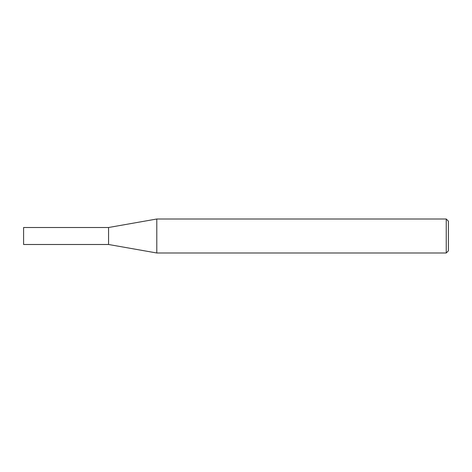 <?xml version="1.0" encoding="UTF-8"?>
<svg xmlns="http://www.w3.org/2000/svg" width="472" height="472" viewBox="0 0 472 472"><rect width="100%" height="100%" fill="white"/><g stroke="black" fill="none" stroke-linecap="round" stroke-linejoin="round"><path stroke-width="0.71" d="M108.56 244.49L108.56 227.51L156.792 219.008L156.792 252.992L108.56 244.49L23.6 244.49L23.6 227.51L108.56 227.51M446.241 219.008L448.4 221.167L448.4 250.833L446.241 252.992L446.241 219.008L156.792 219.008M446.241 252.992L156.792 252.992"/></g></svg>
